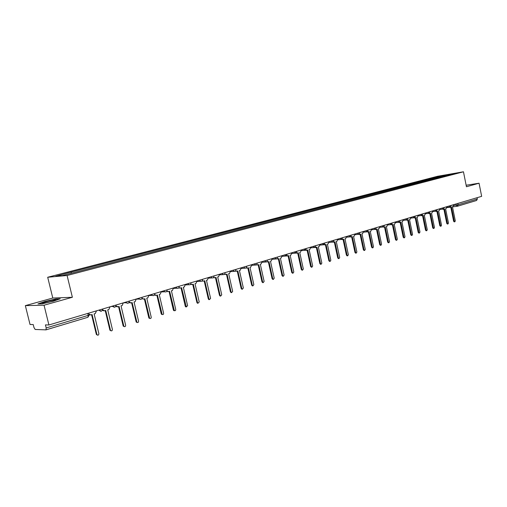 <?xml version="1.0" encoding="UTF-8"?>
<svg xmlns="http://www.w3.org/2000/svg" width="507" height="507" viewBox="0 0 507 507"><rect width="100%" height="100%" fill="white"/><g stroke="black" fill="none" stroke-linecap="round" stroke-linejoin="round"><path stroke-width="0.76" d="M25.35 305.632L44.052 305.208L48.913 324.981L481.65 196.342L479.052 183.217L466.446 186.753L463.461 171.791L437.623 176.271L47.696 277.259L52.785 298.04L25.35 305.632L30.027 324.486L33.24 324.569L33.969 327.528L35.179 329.461L45.979 329.867L46.188 327.94L88.224 315.373L89.181 314.834L88.776 313.136M44.052 305.208L72.374 297.267L67.089 275.491L463.461 171.791M48.913 324.981L45.44 324.892L46.188 327.94M479.052 183.217L466.142 185.239M477.074 197.698L477.341 199.036L476.542 200.487M438.593 177.615L437.833 176.943L445.159 175.035L453.835 173.533L446.445 175.568M437.833 176.943L69.998 272.367L55.764 276.214L62.298 275.618L446.509 175.441M47.696 277.259L67.089 275.491M52.785 298.04L72.374 297.267M42.163 303.82L53.444 301.209L60.263 298.769L55.928 298.934L44.901 301.481L37.955 303.927L42.163 303.82M436.825 178.077L436.635 177.146M70.917 272.278L71.557 273.203M445.159 175.035L445.406 175.84M450.191 206.976L451.452 207.002L454.297 221.147L454.855 221.774L455.299 220.83L452.453 206.704L453.024 206.533L453.575 204.689M454.228 221.844L453.613 221.229L450.786 207.192M450.691 207.198L449.506 207.065M443.283 209.042L444.563 209.061L447.44 223.321L448.011 223.948L448.461 222.998L445.583 208.757L446.16 208.586L446.724 206.723M447.383 224.018L446.756 223.397L443.898 209.258M443.783 209.264L442.605 209.131M436.267 211.14L437.56 211.159L440.475 225.526L441.046 226.16L441.508 225.203L438.599 210.849L439.189 210.671L439.765 208.795M440.425 226.23L439.791 225.602L436.901 211.349M436.768 211.362L435.589 211.235M53.159 300.119C47.823 301.025 39.54 303.68 43.627 303.199L45.136 302.971C49.832 302.178 57.494 299.859 55.459 299.852L53.159 300.119M51.53 301.5L47.069 302.597M38.728 303.908L45.079 301.665L55.764 299.193L59.446 299.06M429.131 213.276L430.449 213.289L433.396 227.77L433.973 228.41L434.448 227.44L431.501 212.972L432.097 212.794L432.686 210.899M433.358 228.473L432.712 227.846L429.79 213.479M429.169 213.555L428.459 213.371M421.881 215.443L423.218 215.45L426.197 230.051L426.78 230.691L427.268 229.715L424.289 215.133L424.898 214.949L425.493 213.035M426.172 230.761L425.512 230.127L422.559 215.646M421.925 215.722L421.209 215.538M414.504 217.649L415.86 217.655L418.883 232.371L419.473 233.017L419.967 232.029L416.957 217.326L417.572 217.142L418.18 215.209M418.864 233.081L418.199 232.44L415.208 217.845M414.561 217.921L413.845 217.75M407.007 219.886L408.382 219.892L411.443 234.728L412.039 235.375L412.546 234.38L409.498 219.556L410.119 219.373L410.74 217.421M411.437 235.438L410.759 234.798L407.729 220.089M407.077 220.158L406.354 219.994M399.377 222.167L400.784 222.167L403.876 237.124L404.478 237.777L404.998 236.769L401.912 221.825L402.545 221.635L403.179 219.67M403.883 237.84L403.192 237.194L400.124 222.364M399.465 222.44L398.736 222.275M396.201 240.28L395.498 239.634L392.393 224.677L393.045 224.481L396.176 239.564L396.785 240.223L397.323 239.203L394.192 224.138L394.845 223.942L395.485 221.958M391.721 224.753L390.986 224.601M391.613 224.481L392.399 224.677M388.387 242.764L387.671 242.112L384.528 227.028L385.181 226.832L388.349 242.048L388.964 242.707L389.515 241.681L386.347 226.483L387.006 226.287L387.665 224.284M383.843 227.111L383.102 226.965M383.723 226.838L384.515 227.035M380.434 245.287L379.711 244.634L376.524 229.424L377.176 229.227L380.383 244.57L381.004 245.236L381.568 244.197L378.361 228.872L379.033 228.676L379.705 226.648M375.826 229.506L375.085 229.367M375.687 229.234L376.498 229.43M367.512 231.667L369.026 231.667L372.284 247.137L372.905 247.809L373.482 246.757L370.237 231.306L370.921 231.103L371.606 229.056M372.347 247.86L371.606 247.201L368.38 231.864M367.613 231.965L367.169 231.775M359.184 234.145L360.737 234.145L364.032 249.755L364.66 250.426L365.255 249.362L361.966 233.778L362.663 233.575L363.361 231.503M364.115 250.477L363.361 249.812L360.09 234.342M359.311 234.449L358.633 234.31M350.711 236.674L352.302 236.674L355.635 252.41L356.269 253.088L356.884 252.017L353.55 236.3L354.26 236.085L354.97 234M355.737 253.139L354.97 252.473L351.655 236.864M350.863 236.972L350.179 236.845M342.086 239.241L343.708 239.247L347.092 255.122L347.726 255.801L348.36 254.717L344.982 238.86L345.704 238.645L346.433 236.541M347.206 255.845L346.42 255.179L343.068 239.437M342.269 239.545L341.579 239.424M333.295 241.852L334.962 241.864L338.391 257.879L339.025 258.564L339.684 257.467L336.261 241.471L336.997 241.256L337.738 239.127M338.524 258.608L337.725 257.936L334.322 242.054M333.511 242.162L332.814 242.048M324.347 244.513L326.052 244.526L329.525 260.687L330.165 261.378L330.843 260.268L327.376 244.133L328.124 243.911L328.878 241.757M329.683 261.416L328.866 260.737L325.418 244.716M324.594 244.83L323.884 244.723M315.227 247.22L316.976 247.245L320.5 263.545L321.14 264.242L321.844 263.12L318.326 246.839L319.087 246.611L319.86 244.437M320.678 264.274L319.841 263.596L316.349 247.435M315.519 247.549L314.79 247.441M305.943 249.983L307.736 250.008L311.304 266.46L311.944 267.157L312.673 266.029L309.112 249.596L309.885 249.368L310.677 247.169M311.507 267.189L310.645 266.511L307.109 250.198M306.266 250.312L305.518 250.211M296.475 252.79L298.319 252.828L301.938 269.432L302.578 270.13L303.332 268.989L299.719 252.41L300.505 252.175L301.316 249.951M302.159 270.161L301.285 269.477L297.691 253.012M296.849 253.132L296.069 253.031M286.823 255.655L288.717 255.699L292.393 272.455L293.027 273.159L293.813 272.005L290.143 255.275L290.948 255.034L291.779 252.784M292.64 273.184L291.74 272.5L288.096 255.889M287.247 256.003L286.436 255.902M276.987 258.57L277.69 258.912L278.939 258.627L282.659 275.542L283.293 276.245L284.104 275.079L280.39 258.19L281.208 257.949L282.05 255.68M282.938 276.264L282.012 275.58L278.318 258.811M277.462 258.931L276.613 258.824M266.955 261.536L267.671 261.897L268.964 261.612L272.741 278.685L273.368 279.389L274.217 278.216L270.446 261.168L271.283 260.921L272.145 258.621M273.045 279.408L272.094 278.717L268.349 261.796M267.481 261.916L266.6 261.808M256.726 264.565L257.442 264.946L258.792 264.654L262.626 281.886L263.247 282.595L264.128 281.41L260.306 264.204L261.156 263.951L262.037 261.625M262.962 282.608L261.986 281.924L258.183 264.838M257.296 264.965L256.384 264.844M246.294 267.652L247.01 268.051L248.424 267.759L252.315 285.156L252.917 285.866L253.849 284.674L249.964 267.297L250.832 267.037L251.732 264.692M252.689 285.878L251.675 285.188L247.815 267.943M246.915 268.07L245.965 267.943M235.647 270.801L236.363 271.213L237.84 270.928L241.788 288.489L242.384 289.199L243.354 287.995L239.418 270.453L240.305 270.187L241.224 267.816M242.207 289.205L241.161 288.521L237.244 271.106M236.325 271.239L235.33 271.099M224.785 274.008L225.495 274.445L227.047 274.154L231.059 291.893L231.636 292.596L232.656 291.386L228.657 273.672L229.557 273.406L230.501 271.004M231.515 292.602L230.432 291.918L226.458 274.331M225.514 274.471L224.481 274.319M213.701 277.278L214.391 277.735L216.033 277.449L220.108 295.366L220.659 296.063L221.736 294.846L217.674 276.961L218.599 276.683L219.563 274.255M220.608 296.063L219.487 295.385L215.45 277.627M214.486 277.766L213.403 277.602M202.382 280.618L203.053 281.087L204.79 280.815L208.928 298.908L209.454 299.593L208.833 299.605L208.314 298.921L204.213 280.992M203.231 281.138L202.097 280.948M208.833 299.605L209.454 299.593L210.589 298.382L206.463 280.314L207.407 280.035L208.396 277.576M190.828 284.021L191.469 284.497L193.319 284.25L197.515 302.521L198.009 303.192L199.213 301.982L195.024 283.736L195.987 283.451L196.995 280.96M198.072 303.224L197.394 303.205L196.906 302.533L192.742 284.421M191.735 284.573L190.556 284.364M179.022 287.488L179.617 287.976L181.595 287.754L186.316 306.862L187.596 305.664L183.338 287.235L184.326 286.943L185.353 284.421M186.43 306.925L185.708 306.874L185.258 306.222L181.031 287.925M179.979 288.09L178.762 287.849M166.968 291.031L167.5 291.512L169.63 291.341L174.364 310.601C175.27 310.899 175.726 310.506 175.733 309.428L171.41 290.803L172.412 290.505L173.47 287.957M174.547 310.702L173.768 310.607L173.369 309.992L169.072 291.506M167.975 291.683L166.714 291.411M154.648 294.643L156.371 295.308L157.404 294.998L162.151 314.416C163.096 314.79 163.584 314.403 163.615 313.263L159.223 294.453L160.244 294.149L161.327 291.563M162.405 314.562L161.22 313.839L156.853 295.163M155.712 295.347L154.407 295.042M142.055 298.331L143.855 299.054L144.907 298.737L149.666 318.288C150.649 318.764 151.175 318.396 151.232 317.192L146.77 298.179L147.816 297.869L148.925 295.251M149.996 318.504L148.805 317.769L144.368 298.896M143.177 299.098L142.416 298.743M129.184 302.09L131.066 302.882L132.137 302.559L136.903 322.237C137.923 322.832 138.481 322.484 138.582 321.197L134.038 301.988L135.109 301.665L136.25 299.022M137.315 322.528L136.117 321.787L131.605 302.717M130.362 302.926L128.968 302.533M116.021 305.924L117.985 306.792L119.088 306.462L123.86 326.248C124.899 326.99 125.495 326.673 125.647 325.298L121.027 305.879L122.124 305.556L123.29 302.875M124.348 326.647L123.15 325.893L118.562 306.621M117.269 306.843L115.818 306.399M102.56 309.828L104.613 310.797L105.741 310.455L110.526 330.33C111.572 331.236 112.205 330.957 112.421 329.487L107.725 309.866L108.847 309.53L110.038 306.811M111.096 330.862L109.892 330.095L105.228 310.614M103.872 310.842L102.37 310.347M89.042 314.251L90.937 314.885L92.09 314.543L96.9 334.487C97.933 335.577 98.599 335.336 98.897 333.777L94.118 313.934L95.265 313.592L96.488 310.842M97.534 335.165L96.355 334.462L91.583 314.695M90.17 314.942L89.359 314.872M100.589 309.625L102.382 309.093M114.132 305.594L115.888 305.075M127.377 301.659L129.095 301.152M140.331 297.805L142.011 297.311M153.006 294.041L154.641 293.553M165.402 290.353L167.006 289.877M177.539 286.747L179.104 286.284M189.415 283.217L190.949 282.76M201.045 279.756L202.547 279.313M212.433 276.372L213.91 275.935M223.593 273.058L225.032 272.627M234.519 269.806L235.939 269.388M245.236 266.625L246.624 266.213M255.731 263.501L257.093 263.095M266.029 260.44L267.36 260.047M276.119 257.442L277.43 257.049M286.018 254.495L287.304 254.115M295.727 251.611L296.988 251.238M305.258 248.779L306.488 248.411M314.606 246.003L315.817 245.642L314.67 247.467M323.777 243.271L324.968 242.916M332.782 240.597L333.955 240.248L332.814 242.042M341.629 237.967L342.77 237.625M350.312 235.387L351.433 235.052L350.299 236.82M358.836 232.852L359.945 232.523L358.81 234.278M367.214 230.362L368.297 230.039L366.948 231.813L365.839 230.767M375.44 227.916L376.511 227.599L375.383 229.322M383.526 225.514L384.579 225.197L383.457 226.914M391.474 223.15L392.507 222.839M399.282 220.824L400.296 220.526L399.186 222.212M406.963 218.542L407.958 218.251L406.848 219.924M414.511 216.299L415.487 216.007L414.384 217.674M421.932 214.093L422.895 213.808M429.233 211.926L430.177 211.641M436.413 209.79L437.345 209.511M443.473 207.693L444.392 207.42L443.295 209.036M450.425 205.627L451.325 205.354L450.235 206.957M87.755 313.44L88.224 315.373L87.939 317.255L46.074 329.823M453.657 205.519L458.119 204.777L477.341 199.036M455.951 203.979L456.192 205.183L457.447 206.235L458.119 204.777L457.846 203.415M457.143 206.279L452.498 206.9M449.81 207.255L446.8 207.655L449.829 207.255M449.113 206.013L450.108 206.983L446.819 207.42M442.161 208.079L443.162 209.055L439.854 209.492M435.088 210.183L436.248 211.14M427.902 212.319L429.08 213.282M420.601 214.493L421.792 215.456M413.167 216.698L414.219 217.699L410.835 218.124M405.613 218.942L406.677 219.956L403.274 220.374M397.932 221.229L399.003 222.243L395.587 222.662M390.117 223.555L391.385 224.544M382.164 225.919L383.254 226.946L379.806 227.351M374.071 228.321L375.174 229.354L371.707 229.76M357.454 233.264L358.576 234.31L355.077 234.703M348.917 235.799L350.052 236.851L346.534 237.238M340.229 238.385L341.636 239.405M331.382 241.015L332.529 242.08L328.986 242.454M322.37 243.69L323.827 244.729M313.187 246.421L314.346 247.505L310.785 247.86M303.832 249.203L305.341 250.249M294.301 252.036L295.835 253.094M284.585 254.926L286.151 255.984M274.68 257.867L276.271 258.938M264.578 260.871L266.2 261.948M254.28 263.932L255.934 265.015M243.772 267.056L244.906 268.171L245.458 268.146M233.055 270.244L234.171 271.359L234.773 271.334M222.117 273.495L223.207 274.604L223.866 274.591M210.956 276.816L212.008 277.918L212.737 277.918M199.562 280.2L200.563 281.29L201.38 281.315M187.926 283.66L188.87 284.731L189.783 284.776M176.037 287.19L176.911 288.23L177.932 288.318M163.9 290.803L164.674 291.785L165.833 291.931M151.498 294.491L152.157 295.397L153.469 295.625M138.817 298.255L139.336 299.054L140.838 299.403M125.863 302.109L126.224 302.742L127.922 303.262M112.611 306.051L114.715 307.204M99.061 310.075L101.21 311.241M452.498 206.907L457.447 206.235L476.656 200.461M454.297 221.147L453.613 221.229M447.44 223.321L446.756 223.397M440.475 225.526L439.791 225.602M433.396 227.77L432.712 227.846M426.197 230.051L425.512 230.127M418.883 232.371L418.199 232.44M411.443 234.728L410.759 234.798M403.876 237.124L403.192 237.194M396.176 239.564L395.498 239.634M388.349 242.048L387.671 242.112M380.383 244.57L379.711 244.634M372.284 247.137L371.606 247.201M364.032 249.755L363.361 249.812M355.635 252.41L354.97 252.473M347.092 255.122L346.42 255.179M338.391 257.879L337.725 257.936M329.525 260.687L328.866 260.737M320.5 263.545L319.841 263.596M311.304 266.46L310.645 266.511M301.938 269.432L301.285 269.477M292.393 272.455L291.74 272.5M282.659 275.542L282.012 275.58M272.741 278.685L272.094 278.717M262.626 281.886L261.986 281.924M252.315 285.156L251.675 285.188M241.788 288.489L241.161 288.521M231.059 291.893L230.432 291.918M220.108 295.366L219.487 295.385M208.928 298.908L208.314 298.921M197.515 302.521L196.906 302.533M185.86 306.215L185.258 306.222M173.964 309.986L173.369 309.992M161.809 313.839L161.22 313.839M149.388 317.775L148.805 317.769M136.694 321.799L136.117 321.787M123.714 325.912L123.15 325.893M110.45 330.114L109.892 330.095M96.881 334.417L96.336 334.392M432.775 211.596L436.102 211.166L437.332 209.518M425.588 213.739L428.928 213.308L430.17 211.647M418.275 215.912L421.634 215.488L422.889 213.815M387.76 224.988L391.195 224.576L392.5 222.846M363.462 232.206L366.948 231.813M337.839 239.824L341.369 239.443L342.783 237.625M319.968 245.128L323.523 244.767L324.987 242.916M301.424 250.635L304.999 250.293L306.513 248.405M291.886 253.468L295.467 253.132L297.013 251.231M282.165 256.352L285.752 256.022L287.336 254.108M272.259 259.286L275.846 258.976C276.987 258.887 277.532 258.247 277.462 257.043M262.151 262.284L265.738 261.98C266.91 261.916 267.462 261.263 267.404 260.034M251.846 265.332L255.427 265.047C256.631 264.996 257.201 264.343 257.144 263.082M241.338 268.444L244.906 268.171C246.142 268.146 246.732 267.487 246.675 266.194M230.615 271.613L234.171 271.359C235.438 271.365 236.047 270.7 235.996 269.369M219.677 274.845L223.207 274.604C224.512 274.648 225.146 273.983 225.102 272.608M208.504 278.14L212.008 277.918C213.358 278.007 214.017 277.335 213.986 275.909M197.103 281.499L200.563 281.29C201.963 281.436 202.654 280.764 202.635 279.287M185.461 284.915L188.87 284.731C190.328 284.94 191.05 284.275 191.044 282.729M173.565 288.394L176.911 288.23C178.426 288.527 179.193 287.868 179.212 286.252M161.416 291.931L164.674 291.785C166.264 292.203 167.076 291.55 167.126 289.846M148.988 295.518L152.157 295.397C153.811 295.961 154.686 295.334 154.774 293.515M136.275 299.149L139.336 299.054C141.073 299.808 142.011 299.212 142.15 297.267M123.512 302.806L126.224 302.742C128.018 303.744 129.025 303.199 129.253 301.101M111.141 306.488L112.808 306.456C114.639 307.768 115.723 307.286 116.059 305.024M98.65 310.202L99.106 310.195C100.931 311.875 102.084 311.488 102.572 309.036M45.979 329.867L87.939 317.255L89.226 315.005M450.748 207.198L450.07 207.287M454.855 221.774L454.171 221.851M443.847 209.264L443.162 209.353M448.011 223.948L447.326 224.024M436.831 211.362L436.153 211.451M441.046 226.16L440.368 226.236M54.851 300.448L55.459 299.852M429.702 213.491L429.017 213.58M433.973 228.41L433.289 228.48M422.451 215.659L421.773 215.748M426.78 230.691L426.102 230.767M415.081 217.864L414.403 217.953M419.473 233.017L418.788 233.087M407.584 220.108L406.906 220.19M412.039 235.375L411.354 235.444M399.96 222.389L399.282 222.472M404.478 237.777L403.794 237.846M392.209 224.702L391.531 224.785M396.785 240.223L396.106 240.286M384.319 227.066L383.641 227.142M388.964 242.707L388.286 242.771M376.289 229.462L375.617 229.544M381.004 245.236L380.326 245.299M368.12 231.908L367.448 231.984M372.905 247.809L372.227 247.872M359.805 234.392L359.133 234.468M364.66 250.426L363.988 250.483M351.345 236.921L350.673 236.997M356.269 253.088L355.597 253.151M342.726 239.494L342.054 239.57M347.726 255.801L347.054 255.858M333.948 242.118L333.283 242.188M339.025 258.564L338.359 258.621M325.006 244.792L324.347 244.856M330.165 261.378L329.499 261.428M315.899 247.511L315.24 247.574M321.14 264.242L320.475 264.293M306.621 250.281L305.962 250.344M311.944 267.157L311.285 267.208M297.159 253.107L296.506 253.164M302.578 270.13L301.918 270.174M287.52 255.978L286.873 256.041M293.027 273.159L292.374 273.203M277.69 258.912L277.044 258.969M283.293 276.245L282.64 276.283M267.671 261.897L267.024 261.954M273.368 279.389L272.722 279.427M257.442 264.946L256.808 264.996M263.247 282.595L262.601 282.627M247.01 268.051L246.377 268.102M252.917 285.866L252.283 285.897M236.363 271.213L235.736 271.264M242.384 289.199L241.75 289.224M225.495 274.445L224.874 274.483M231.636 292.596L231.008 292.621M214.391 277.735L213.777 277.773M220.659 296.063L220.038 296.082M203.053 281.087L202.445 281.119M191.469 284.497L190.86 284.535M198.009 303.192L197.394 303.205M179.617 287.976L179.022 288.008M186.316 306.862L185.708 306.874M167.5 291.512L166.911 291.538M174.364 310.601L173.768 310.607M155.104 295.106L154.521 295.125M162.151 314.416L161.562 314.416M149.666 318.288L149.09 318.288M129.431 302.419L129.031 302.432M136.903 322.237L136.332 322.23M123.86 326.248L123.296 326.235M110.526 330.33L109.968 330.311M96.9 334.487L96.355 334.462"/></g></svg>
